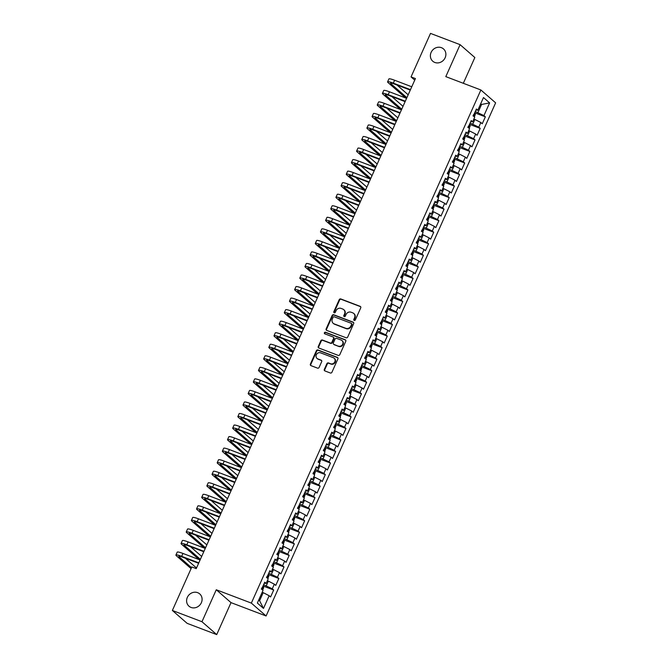<?xml version="1.0" encoding="UTF-8"?>
<svg xmlns="http://www.w3.org/2000/svg" width="668" height="668" viewBox="0 0 668 668"><rect width="100%" height="100%" fill="white"/><g stroke="black" fill="none" stroke-linecap="round" stroke-linejoin="round"><path stroke-width="1" d="M354.24 320.415A0.877 0.802 -48.9 0 0 355.343 319.905L360.728 307.873A1.252 1.136 -48.9 0 0 360.161 306.328L340.797 298.955A1.252 1.136 -48.9 0 0 339.21 299.681L333.825 311.722A0.877 0.802 -48.9 0 0 334.225 312.799A0.877 0.802 -48.9 0 0 335.336 312.29L336.029 310.737A4.008 3.649 -48.9 0 1 341.097 308.416L342.709 309.034A4.008 3.649 -48.9 0 1 344.529 313.968L343.836 315.53A0.877 0.802 -48.9 0 0 344.229 316.607A0.877 0.802 -48.9 0 0 345.339 316.098L346.032 314.544A4.008 3.649 -48.9 0 1 351.101 312.223L352.712 312.841A4.008 3.649 -48.9 0 1 354.541 317.776L353.84 319.337A0.877 0.802 -48.9 0 0 354.24 320.415A0.877 0.802 -48.9 0 1 354.24 319.68L353.84 319.337M197.653 592.666A8.166 7.431 -48.9 0 0 187.958 596.223A8.166 7.431 -48.9 0 0 188.977 606.202A8.166 7.431 -48.9 0 0 191.048 607.437A8.166 7.431 -48.9 0 0 200.734 603.88A8.166 7.431 -48.9 0 0 199.715 593.902A8.166 7.431 -48.9 0 0 197.653 592.666M441.431 47.687A8.166 7.431 -48.9 0 0 431.737 51.244A8.166 7.431 -48.9 0 0 432.764 61.222A8.166 7.431 -48.9 0 0 434.826 62.458A8.166 7.431 -48.9 0 0 444.521 58.901A8.166 7.431 -48.9 0 0 443.502 48.923A8.166 7.431 -48.9 0 0 441.431 47.687M324.339 369.387A1.252 1.136 -48.9 0 0 324.907 370.932L330.343 372.994A1.252 1.136 -48.9 0 0 331.921 372.276L337.899 358.908A1.252 1.136 -48.9 0 0 337.332 357.363L317.968 349.99A1.252 1.136 -48.9 0 0 316.381 350.717L310.403 364.085A1.252 1.136 -48.9 0 0 310.971 365.63L317.534 368.126A1.252 1.136 -48.9 0 0 319.12 367.4L321.675 361.68A1.252 1.136 -48.9 0 0 321.108 360.135L317.851 358.9A3.348 3.048 -48.9 0 1 316.59 354.299A3.348 3.048 -48.9 0 1 320.565 352.838L333.315 357.689A3.348 3.048 -48.9 0 1 334.576 362.29A3.348 3.048 -48.9 0 1 330.602 363.751L328.481 362.941A1.252 1.136 -48.9 0 0 326.894 363.668L324.339 369.387L324.731 369.738A1.252 1.136 -48.9 0 0 324.807 370.89M201.97 621.724L216.716 634.6L231.011 602.628L216.273 589.76L201.97 621.724L172.369 610.468L191.833 566.957L196.225 568.627L415.429 78.582L411.045 76.912L414.736 80.135M216.273 589.76L251.352 603.104L480.885 89.98L495.631 102.847L266.098 615.98L251.352 603.104M463.325 83.3L474.848 57.532L460.102 44.664L445.806 76.628L480.885 89.98M460.102 44.664L430.509 33.4L411.045 76.912M346.099 337.766A1.252 1.136 -48.9 0 0 347.686 337.039L353.664 323.671A1.252 1.136 -48.9 0 0 353.096 322.135L333.724 314.762A1.252 1.136 -48.9 0 0 332.138 315.488L326.159 328.856A1.252 1.136 -48.9 0 0 326.727 330.393L346.099 337.766M345.782 341.29L339.803 354.658A1.252 1.136 -48.9 0 1 338.217 355.384L318.853 348.011A1.252 1.136 -48.9 0 1 318.285 346.467L320.84 340.747A1.252 1.136 -48.9 0 1 322.427 340.029L330.276 343.01A1.252 1.136 -48.9 0 0 331.862 342.292L333.557 338.492A1.252 1.136 -48.9 0 0 332.99 336.956L324.815 333.841A0.877 0.802 -48.9 0 1 324.481 332.639A0.877 0.802 -48.9 0 1 325.525 332.255L345.214 339.745A1.252 1.136 -48.9 0 1 345.782 341.29M475.073 112.917L485.352 116.833L483.941 115.597L489.619 102.897L483.482 97.545L477.804 110.237L476.393 109.001L473.295 115.931L474.706 117.167L472.643 121.776L471.224 120.549L468.134 127.471L469.546 128.707L467.483 133.324L466.064 132.089L462.966 139.011L464.385 140.247L462.314 144.864L460.903 143.628L457.805 150.55L459.217 151.786L457.154 156.404L455.743 155.168L452.645 162.09L454.056 163.326L451.994 167.944L450.574 166.708L447.476 173.638L448.896 174.874L446.825 179.483L445.414 178.256L442.316 185.178L443.727 186.414L441.665 191.031L440.254 189.796L437.156 196.718L438.567 197.953L436.505 202.571L435.085 201.335L431.996 208.257L433.407 209.493L431.344 214.111L429.925 212.875L426.827 219.797L428.246 221.033L426.176 225.65L424.764 224.415L421.667 231.345L423.078 232.581L421.015 237.19L419.604 235.954L416.506 242.885L417.917 244.121L415.855 248.738L414.436 247.502L411.338 254.424L412.757 255.66L410.686 260.278L409.275 259.042L406.177 265.964L407.589 267.2L405.526 271.818L404.115 270.582L401.017 277.504L402.428 278.74L400.366 283.357L398.946 282.121L395.857 289.052L397.268 290.279L395.205 294.897L393.786 293.661L390.688 300.592L392.108 301.827L390.037 306.445L388.626 305.209L385.528 312.131L386.939 313.367L384.877 317.985L383.465 316.749L380.368 323.671L381.779 324.907L379.716 329.524L378.297 328.289L375.199 335.211L376.618 336.447L374.548 341.064L373.136 339.828L370.039 346.759L371.45 347.986L369.387 352.604L367.976 351.368L364.878 358.298L366.289 359.534L364.227 364.152L362.808 362.916L359.718 369.838L361.129 371.074L359.067 375.692L357.647 374.456L354.549 381.378L355.969 382.614L353.898 387.231L352.487 385.995L349.389 392.918L350.8 394.153L348.738 398.771L347.327 397.535L344.229 404.466L345.64 405.693L343.577 410.311L342.158 409.075L339.06 416.005L340.48 417.241L338.409 421.85L336.998 420.623L333.9 427.545L335.311 428.781L333.248 433.398L331.837 432.163L328.739 439.085L330.151 440.321L328.088 444.938L326.669 443.702L323.579 450.624L324.99 451.86L322.928 456.478L321.508 455.242L318.411 462.164L319.83 463.4L317.759 468.017L316.348 466.782L313.25 473.712L314.661 474.948L312.599 479.557L311.188 478.33L308.09 485.252L309.501 486.488L307.439 491.105L306.019 489.869L302.921 496.792L304.341 498.027L302.27 502.645L300.859 501.409L297.761 508.331L299.172 509.567L297.11 514.185L295.699 512.949L292.601 519.871L294.012 521.107L291.949 525.724L290.53 524.489L287.44 531.419L288.852 532.655L286.789 537.264L285.37 536.037L282.272 542.959L283.691 544.195L281.62 548.812L280.209 547.576L277.111 554.498L278.523 555.734L276.46 560.352L275.049 559.116L271.951 566.038L273.362 567.274L271.3 571.891L269.88 570.656L266.782 577.578L268.202 578.814L266.131 583.431L264.72 582.195L261.622 589.126L263.033 590.362L257.355 603.054L263.493 608.414L259.585 600.732L263.192 592.658L262.182 592.274M485.352 116.833L482.254 123.755L480.843 122.52L478.781 127.137L470.105 123.054M469.913 124.465L480.192 128.373L478.781 127.137M480.192 128.373L477.094 135.295L475.683 134.059L473.612 138.677L464.945 134.594M464.753 136.005L475.031 139.913L473.612 138.677M475.031 139.913L471.934 146.843L470.514 145.607L468.452 150.216L459.784 146.133M459.584 147.544L469.871 151.452L468.452 150.216M469.871 151.452L466.773 158.383L465.354 157.147L463.291 161.765L454.616 157.673M454.424 159.084L464.703 163L463.291 161.765M464.703 163L461.605 169.922L460.194 168.687L458.131 173.304L449.455 169.221M449.263 170.624L459.542 174.54L458.131 173.304M459.542 174.54L456.444 181.462L455.033 180.226L452.962 184.844L444.295 180.761M444.103 182.172L454.382 186.08L452.962 184.844M454.382 186.08L451.284 193.002L449.865 191.766L447.802 196.384L439.126 192.3M438.934 193.712L449.213 197.619L447.802 196.384M449.213 197.619L446.115 204.542L444.704 203.314L442.642 207.923L433.966 203.84M433.774 205.251L444.053 209.159L442.642 207.923M444.053 209.159L440.955 216.09L439.544 214.854L437.473 219.471L428.806 215.38M428.614 216.791L438.893 220.707L437.473 219.471M438.893 220.707L435.795 227.629L434.375 226.394L432.313 231.011L423.646 226.928M423.445 228.331L433.732 232.247L432.313 231.011M433.732 232.247L430.635 239.169L429.215 237.933L427.153 242.551L418.477 238.468M418.285 239.879L428.564 243.787L427.153 242.551M428.564 243.787L425.466 250.709L424.055 249.473L421.992 254.09L413.317 250.007M413.125 251.418L423.403 255.326L421.992 254.09M423.403 255.326L420.306 262.248L418.894 261.021L416.824 265.63L408.156 261.547M407.964 262.958L418.243 266.866L416.824 265.63M418.243 266.866L415.145 273.796L413.726 272.561L411.663 277.178L402.988 273.087M402.796 274.498L413.075 278.414L411.663 277.178M413.075 278.414L409.977 285.336L408.565 284.1L406.503 288.718L397.827 284.635M397.635 286.038L407.914 289.954L406.503 288.718M407.914 289.954L404.816 296.876L403.405 295.64L401.334 300.258L392.667 296.174M392.475 297.586L402.754 301.493L401.334 300.258M402.754 301.493L399.656 308.416L398.237 307.18L396.174 311.797L387.507 307.714M387.306 309.125L397.594 313.033L396.174 311.797M397.594 313.033L394.496 319.955L393.076 318.728L391.014 323.337L382.338 319.254M382.146 320.665L392.425 324.573L391.014 323.337M392.425 324.573L389.327 331.503L387.916 330.268L385.853 334.885L377.178 330.794M376.986 332.205L387.265 336.121L385.853 334.885M387.265 336.121L384.167 343.043L382.756 341.807L380.685 346.425L372.018 342.342M371.825 343.744L382.104 347.661L380.685 346.425M382.104 347.661L379.006 354.583L377.587 353.347L375.525 357.964L366.849 353.881M366.657 355.292L376.936 359.2L375.525 357.964M376.936 359.2L373.838 366.122L372.427 364.887L370.364 369.504L361.689 365.421M361.497 366.832L371.775 370.74L370.364 369.504M371.775 370.74L368.678 377.662L367.266 376.426L365.196 381.044L356.528 376.961M356.336 378.372L366.615 382.28L365.196 381.044M366.615 382.28L363.517 389.21L362.098 387.974L360.035 392.592L351.368 388.5M351.168 389.912L361.455 393.819L360.035 392.592M361.455 393.819L358.357 400.75L356.937 399.514L354.875 404.132L346.199 400.048M346.007 401.451L356.286 405.367L354.875 404.132M356.286 405.367L353.188 412.29L351.777 411.054L349.715 415.671L341.039 411.588M340.847 412.991L351.126 416.907L349.715 415.671M351.126 416.907L348.028 423.829L346.617 422.594L344.546 427.211L335.879 423.128M335.687 424.539L345.966 428.447L344.546 427.211M345.966 428.447L342.868 435.369L341.448 434.133L339.386 438.751L330.71 434.668M330.518 436.079L340.797 439.987L339.386 438.751M340.797 439.987L337.699 446.917L336.288 445.681L334.225 450.299L325.55 446.207M325.358 447.618L335.637 451.526L334.225 450.299M335.637 451.526L332.539 458.457L331.128 457.221L329.057 461.839L320.389 457.755M320.197 459.158L330.476 463.074L329.057 461.839M330.476 463.074L327.378 469.996L325.959 468.761L323.896 473.378L315.229 469.295M315.029 470.698L325.316 474.614L323.896 473.378M325.316 474.614L322.218 481.536L320.799 480.3L318.736 484.918L310.061 480.835M309.868 482.246L320.147 486.154L318.736 484.918M320.147 486.154L317.049 493.076L315.638 491.84L313.576 496.458L304.9 492.374M304.708 493.786L314.987 497.693L313.576 496.458M314.987 497.693L311.889 504.624L310.478 503.388L308.407 508.006L299.74 503.914M299.548 505.325L309.827 509.233L308.407 508.006M309.827 509.233L306.729 516.164L305.309 514.928L303.247 519.545L294.571 515.462M294.379 516.865L304.658 520.781L303.247 519.545M304.658 520.781L301.56 527.703L300.149 526.467L298.087 531.085L289.411 527.002M289.219 528.405L299.498 532.321L298.087 531.085M299.498 532.321L296.4 539.243L294.989 538.007L292.918 542.625L284.251 538.542M284.059 539.953L294.337 543.861L292.918 542.625M294.337 543.861L291.24 550.783L289.82 549.547L287.758 554.164L279.09 550.081M278.89 551.492L289.177 555.4L287.758 554.164M289.177 555.4L286.079 562.331L284.66 561.095L282.597 565.704L273.922 561.621M273.73 563.032L284.009 566.94L282.597 565.704M284.009 566.94L280.911 573.87L279.5 572.635L277.437 577.252L268.761 573.161M268.569 574.572L278.848 578.488L277.437 577.252M278.848 578.488L275.75 585.41L274.339 584.174L272.268 588.792L263.601 584.709M263.409 586.112L273.688 590.028L272.268 588.792M273.688 590.028L270.59 596.95L269.171 595.714L263.493 608.414M266.131 583.431L264.252 583.247M269.171 595.714L263.192 592.658M271.3 571.891L269.413 571.708M266.29 585.727L268.361 581.118L267.342 580.726M274.339 584.174L268.361 581.118M276.46 560.352L274.573 560.16M271.459 574.188L273.521 569.57L272.511 569.186M279.5 572.635L273.521 569.57M281.62 548.812L279.742 548.62M276.619 562.648L278.681 558.03L277.671 557.646M284.66 561.095L278.681 558.03M286.789 537.264L284.902 537.08M281.779 551.108L283.842 546.491L282.831 546.107M289.82 549.547L283.842 546.491M291.949 525.724L290.062 525.541M286.939 539.569L289.01 534.951L287.991 534.567M294.989 538.007L289.01 534.951M297.11 514.185L295.231 514.001M292.108 528.021L294.171 523.411L293.16 523.019M300.149 526.467L294.171 523.411M302.27 502.645L300.391 502.453M297.268 516.481L299.331 511.863L298.32 511.479M305.309 514.928L299.331 511.863M307.439 491.105L305.552 490.913M302.429 504.941L304.499 500.324L303.481 499.94M310.478 503.388L304.499 500.324M312.599 479.557L310.712 479.373M307.597 493.401L309.66 488.784L308.649 488.4M315.638 491.84L309.66 488.784M317.759 468.017L315.88 467.834M312.758 481.862L314.82 477.244L313.81 476.86M320.799 480.3L314.82 477.244M322.928 456.478L321.041 456.294M317.918 470.314L319.98 465.705L318.97 465.312M325.959 468.761L319.98 465.705M328.088 444.938L326.201 444.754M323.078 458.774L325.149 454.156L324.13 453.772M331.128 457.221L325.149 454.156M333.248 433.398L331.37 433.206M328.247 447.234L330.309 442.617L329.299 442.233M336.288 445.681L330.309 442.617M338.409 421.85L336.53 421.667M333.407 435.695L335.47 431.077L334.459 430.693M341.448 434.133L335.47 431.077M343.577 410.311L341.69 410.127M338.567 424.155L340.638 419.537L339.62 419.153M346.617 422.594L340.638 419.537M348.738 398.771L346.851 398.587M343.736 412.607L345.799 407.998L344.788 407.605M351.777 411.054L345.799 407.998M353.898 387.231L352.019 387.048M348.896 401.067L350.959 396.45L349.949 396.066M356.937 399.514L350.959 396.45M359.067 375.692L357.18 375.499M354.057 389.527L356.119 384.91L355.109 384.526M362.098 387.974L356.119 384.91M364.227 364.152L362.34 363.96M359.217 377.988L361.288 373.37L360.269 372.986M367.266 376.426L361.288 373.37M369.387 352.604L367.509 352.42M364.386 366.448L366.448 361.831L365.438 361.446M372.427 364.887L366.448 361.831M374.548 341.064L372.669 340.88M369.546 354.908L371.608 350.291L370.598 349.898M377.587 353.347L371.608 350.291M379.716 329.524L377.829 329.341M374.706 343.36L376.777 338.743L375.758 338.359M382.756 341.807L376.777 338.743M384.877 317.985L382.989 317.793M379.875 331.821L381.937 327.203L380.927 326.819M387.916 330.268L381.937 327.203M390.037 306.445L388.158 306.253M385.035 320.281L387.098 315.663L386.087 315.279M393.076 318.728L387.098 315.663M395.205 294.897L393.318 294.713M390.195 308.741L392.258 304.124L391.248 303.74M398.237 307.18L392.258 304.124M400.366 283.357L398.479 283.174M395.356 297.202L397.427 292.584L396.408 292.2M403.405 295.64L397.427 292.584M405.526 271.818L403.647 271.634M400.524 285.654L402.587 281.036L401.577 280.652M408.565 284.1L402.587 281.036M410.686 260.278L408.808 260.086M405.685 274.114L407.747 269.496L406.737 269.112M413.726 272.561L407.747 269.496M415.855 248.738L413.968 248.546M410.845 262.574L412.916 257.957L411.897 257.572M418.894 261.021L412.916 257.957M421.015 237.19L419.128 237.006M416.014 251.034L418.076 246.417L417.066 246.033M424.055 249.473L418.076 246.417M426.176 225.65L424.297 225.467M421.174 239.495L423.236 234.877L422.226 234.493M429.215 237.933L423.236 234.877M431.344 214.111L429.457 213.927M426.334 227.947L428.397 223.337L427.386 222.945M434.375 226.394L428.397 223.337M436.505 202.571L434.618 202.379M431.495 216.407L433.565 211.789L432.547 211.405M439.544 214.854L433.565 211.789M441.665 191.031L439.786 190.839M436.663 204.867L438.726 200.25L437.715 199.866M444.704 203.314L438.726 200.25M446.825 179.483L444.946 179.3M441.824 193.328L443.886 188.71L442.876 188.326M449.865 191.766L443.886 188.71M451.994 167.944L450.107 167.76M446.984 181.788L449.055 177.17L448.036 176.786M455.033 180.226L449.055 177.17M457.154 156.404L455.267 156.22M452.152 170.24L454.215 165.631L453.205 165.238M460.194 168.687L454.215 165.631M462.314 144.864L460.436 144.672M457.313 158.7L459.375 154.083L458.365 153.698M465.354 157.147L459.375 154.083M467.483 133.324L465.596 133.132M462.473 147.16L464.536 142.543L463.525 142.159M470.514 145.607L464.536 142.543M472.643 121.776L470.756 121.593M467.633 135.621L469.704 131.003L468.685 130.619M475.683 134.059L469.704 131.003M477.804 110.237L475.925 110.053M472.802 124.081L474.865 119.463L473.854 119.079M480.843 122.52L474.865 119.463M172.369 610.468L187.115 623.336L216.716 634.6M231.011 602.628L266.098 615.98M258.725 599.989L259.585 600.732M480.568 104.074L481.578 104.458L480.726 103.715M483.941 115.597L475.265 111.514M477.962 112.533L481.578 104.458L489.619 102.897M354.24 319.68L354.933 318.127A4.008 3.649 -48.9 0 0 354.123 313.793L353.731 313.451M343.719 309.643L344.12 309.985A4.008 3.649 -48.9 0 1 344.93 314.319L344.229 315.872A0.877 0.802 -48.9 0 0 344.245 316.607M360.653 306.721A1.252 1.136 -48.9 0 0 360.561 306.679L341.189 299.306A1.252 1.136 -48.9 0 0 339.611 300.032L334.225 312.065A0.877 0.802 -48.9 0 0 334.234 312.799M353.589 322.519A1.252 1.136 -48.9 0 0 353.489 322.477L334.125 315.112A1.252 1.136 -48.9 0 0 332.539 315.83L326.56 329.199A1.252 1.136 -48.9 0 0 326.635 330.351M351.602 324.347A0.877 0.802 -48.9 0 0 351.201 323.27L334.2 316.799A0.877 0.802 -48.9 0 0 333.09 317.308L332.355 318.945A4.008 3.649 -48.9 0 0 334.175 323.88L345.799 328.305A4.008 3.649 -48.9 0 0 350.867 325.992L351.602 324.347L351.994 324.698A0.877 0.802 -48.9 0 0 351.819 323.746L351.418 323.395M333.165 323.279L333.566 323.621A4.008 3.649 -48.9 0 0 334.576 324.231L334.175 323.88M351.994 324.698L351.259 326.335A4.008 3.649 -48.9 0 1 346.199 328.656L334.576 324.231M333.307 337.14L333.708 337.49A1.252 1.136 -48.9 0 1 333.958 338.843L332.263 342.634A1.252 1.136 -48.9 0 1 330.677 343.36L322.819 340.371A1.252 1.136 -48.9 0 0 321.241 341.097L318.678 346.817A1.252 1.136 -48.9 0 0 318.753 347.97M345.707 340.137A1.252 1.136 -48.9 0 0 345.615 340.096L325.917 332.606A0.877 0.802 -48.9 0 0 324.823 333.841M338.425 346.116A3.348 3.048 -48.9 0 0 341.991 340.563A3.348 3.048 -48.9 0 0 341.139 340.054L336.647 338.342A1.252 1.136 -48.9 0 0 335.069 339.068L333.365 342.859A1.252 1.136 -48.9 0 0 333.933 344.404L338.826 346.458A3.348 3.048 -48.9 0 0 342.383 340.905L341.991 340.563M333.624 344.212L334.017 344.563A1.252 1.136 -48.9 0 0 334.334 344.755L333.933 344.404M338.826 346.458L334.334 344.755M334.159 358.198L334.559 358.549A3.348 3.048 -48.9 0 1 331.002 364.102L328.873 363.292A1.252 1.136 -48.9 0 0 327.295 364.01L324.731 369.738M317.008 358.39L317.4 358.741A3.348 3.048 -48.9 0 0 318.252 359.25L317.851 358.9M321.6 360.528A1.252 1.136 -48.9 0 0 321.508 360.486L318.252 359.25M337.824 357.756A1.252 1.136 -48.9 0 0 337.732 357.714L318.36 350.341A1.252 1.136 -48.9 0 0 316.782 351.067L310.804 364.436A1.252 1.136 -48.9 0 0 310.879 365.588M474.305 116.808L475.324 114.537L475.04 112.692A3.382 0.451 -155.9 0 0 474.814 112.516M473.002 115.956L473.629 114.57M405.668 97.962L388.091 82.623A9.569 1.269 24.1 0 1 387.582 81.847L388.876 78.958A9.569 1.269 24.1 0 1 394.621 80.252L411.764 86.782M387.582 81.847A9.569 1.269 24.1 0 1 393.327 83.141L410.469 89.662M410.286 90.08L394.32 84.009A6.379 0.843 -155.9 0 0 390.496 83.149A6.379 0.843 -155.9 0 0 390.838 83.667L406.887 97.678M396.984 85.02L408.173 94.798M469.145 128.356L470.155 126.077L469.88 124.231A3.382 0.451 -155.9 0 0 469.654 124.064M467.842 127.496L468.46 126.11M463.976 139.896L464.995 137.625L464.711 135.771A3.382 0.451 -155.9 0 0 464.494 135.604M462.682 139.036L463.3 137.65M400.499 109.502L382.931 94.163A9.569 1.269 24.1 0 1 382.422 93.386L383.708 90.497A9.569 1.269 24.1 0 1 389.452 91.8L406.595 98.321M382.422 93.386A9.569 1.269 24.1 0 1 388.166 94.681L405.309 101.202M405.117 101.628L389.16 95.549A6.379 0.843 -155.9 0 0 385.327 94.689A6.379 0.843 -155.9 0 0 385.67 95.207L401.719 109.218M391.824 96.568L403.013 106.337M395.339 121.05L377.771 105.703A9.569 1.269 24.1 0 1 377.261 104.926L378.547 102.037A9.569 1.269 24.1 0 1 384.292 103.34L401.435 109.861M377.261 104.926A9.569 1.269 24.1 0 1 382.998 106.22L400.149 112.742M399.957 113.168L384 107.097A6.379 0.843 -155.9 0 0 380.167 106.229A6.379 0.843 -155.9 0 0 380.51 106.746L396.558 120.766M386.663 108.107L397.852 117.877M458.816 151.436L459.834 149.164L459.551 147.311A3.382 0.451 -155.9 0 0 459.334 147.144M457.522 150.576L458.139 149.198M453.655 162.975L454.674 160.704L454.39 158.85A3.382 0.451 -155.9 0 0 454.165 158.683M452.353 162.124L452.971 160.737M390.179 132.59L372.602 117.242A9.569 1.269 24.1 0 1 372.093 116.466L373.387 113.585A9.569 1.269 24.1 0 1 379.132 114.879L396.274 121.401M372.093 116.466A9.569 1.269 24.1 0 1 377.837 117.768L394.98 124.29M394.796 124.707L378.831 118.637A6.379 0.843 -155.9 0 0 375.007 117.768A6.379 0.843 -155.9 0 0 375.349 118.286L391.398 132.306M381.495 119.647L392.684 129.417M385.01 144.129L367.442 128.79A9.569 1.269 24.1 0 1 366.932 128.006L368.227 125.125A9.569 1.269 24.1 0 1 373.963 126.419L391.114 132.94M366.932 128.006A9.569 1.269 24.1 0 1 372.677 129.308L389.82 135.829M389.636 136.247L373.671 130.177A6.379 0.843 -155.9 0 0 369.847 129.308A6.379 0.843 -155.9 0 0 370.181 129.826L386.238 143.845M376.334 131.187L387.524 140.956M448.495 174.515L449.506 172.244L449.23 170.398A3.382 0.451 -155.9 0 0 449.005 170.223M447.193 173.663L447.81 172.277M379.85 155.669L362.281 140.33A9.569 1.269 24.1 0 1 361.772 139.554L363.058 136.664A9.569 1.269 24.1 0 1 368.803 137.959L385.945 144.488M361.772 139.554A9.569 1.269 24.1 0 1 367.517 140.848L384.659 147.369M384.467 147.787L368.511 141.716A6.379 0.843 -155.9 0 0 364.678 140.856A6.379 0.843 -155.9 0 0 365.02 141.374L381.069 155.385M371.174 142.727L382.363 152.504M443.327 186.063L444.345 183.783L444.061 181.938A3.382 0.451 -155.9 0 0 443.844 181.771M442.032 185.203L442.65 183.817M374.69 167.209L357.121 151.87A9.569 1.269 24.1 0 1 356.603 151.093L357.898 148.204A9.569 1.269 24.1 0 1 363.642 149.507L380.785 156.028M356.603 151.093A9.569 1.269 24.1 0 1 362.348 152.387L379.491 158.909M379.307 159.335L363.35 153.256A6.379 0.843 -155.9 0 0 359.518 152.396A6.379 0.843 -155.9 0 0 359.86 152.914L375.909 166.925M366.006 154.275L377.203 164.044M438.166 197.603L439.185 195.332L438.901 193.478A3.382 0.451 -155.9 0 0 438.676 193.311M436.864 196.743L437.49 195.357M369.529 178.757L351.952 163.409A9.569 1.269 24.1 0 1 351.443 162.633L352.737 159.744A9.569 1.269 24.1 0 1 358.482 161.046L375.625 167.568M351.443 162.633A9.569 1.269 24.1 0 1 357.188 163.927L374.33 170.449M374.147 170.874L358.182 164.796A6.379 0.843 -155.9 0 0 354.357 163.936A6.379 0.843 -155.9 0 0 354.7 164.453L370.748 178.465M360.845 165.814L372.034 175.584M433.006 209.142L434.016 206.871L433.741 205.018A3.382 0.451 -155.9 0 0 433.515 204.851M431.703 208.282L432.321 206.896M364.361 190.297L346.792 174.949A9.569 1.269 24.1 0 1 346.283 174.173L347.569 171.292A9.569 1.269 24.1 0 1 353.314 172.586L370.456 179.107M346.283 174.173A9.569 1.269 24.1 0 1 352.028 175.475L369.17 181.997M368.978 182.414L353.021 176.344A6.379 0.843 -155.9 0 0 349.189 175.475A6.379 0.843 -155.9 0 0 349.531 175.993L365.58 190.013M355.685 177.354L366.874 187.123M427.837 220.682L428.856 218.411L428.572 216.557A3.382 0.451 -155.9 0 0 428.355 216.39M426.543 219.83L427.161 218.444M359.2 201.836L341.632 186.497A9.569 1.269 24.1 0 1 341.123 185.712L342.408 182.832A9.569 1.269 24.1 0 1 348.153 184.126L365.296 190.647M341.123 185.712A9.569 1.269 24.1 0 1 346.859 187.015L364.01 193.536M363.818 193.954L347.861 187.883A6.379 0.843 -155.9 0 0 344.028 187.015A6.379 0.843 -155.9 0 0 344.371 187.533L360.419 201.552M350.525 188.894L361.714 198.663M422.677 232.222L423.696 229.951L423.412 228.105A3.382 0.451 -155.9 0 0 423.195 227.93M421.383 231.37L422.001 229.984M354.04 213.376L336.463 198.037A9.569 1.269 24.1 0 1 335.954 197.26L337.248 194.371A9.569 1.269 24.1 0 1 342.993 195.666L360.135 202.195M335.954 197.26A9.569 1.269 24.1 0 1 341.699 198.555L358.841 205.076M358.658 205.493L342.692 199.423A6.379 0.843 -155.9 0 0 338.868 198.563A6.379 0.843 -155.9 0 0 339.21 199.081L355.259 213.092M345.356 200.433L356.545 210.211M417.517 243.77L418.535 241.49L418.251 239.645A3.382 0.451 -155.9 0 0 418.026 239.47M416.214 242.91L416.832 241.524M348.871 224.916L331.303 209.577A9.569 1.269 24.1 0 1 330.794 208.8L332.088 205.911A9.569 1.269 24.1 0 1 337.824 207.214L354.975 213.735M330.794 208.8A9.569 1.269 24.1 0 1 336.538 210.094L353.681 216.616M353.497 217.033L337.532 210.963A6.379 0.843 -155.9 0 0 333.708 210.103A6.379 0.843 -155.9 0 0 334.042 210.62L350.099 224.632M340.196 211.981L351.385 221.751M412.356 255.31L413.367 253.038L413.091 251.185A3.382 0.451 -155.9 0 0 412.866 251.018M411.054 254.45L411.672 253.063M343.711 236.455L326.143 221.116A9.569 1.269 24.1 0 1 325.633 220.34L326.919 217.451A9.569 1.269 24.1 0 1 332.664 218.753L349.807 225.275M325.633 220.34A9.569 1.269 24.1 0 1 331.378 221.634L348.521 228.155M348.329 228.581L332.372 222.502A6.379 0.843 -155.9 0 0 328.539 221.642A6.379 0.843 -155.9 0 0 328.881 222.16L344.93 236.171M335.035 223.521L346.224 233.291M407.188 266.849L408.206 264.578L407.923 262.724A3.382 0.451 -155.9 0 0 407.705 262.557M405.894 265.989L406.511 264.603M338.551 248.003L320.982 232.656A9.569 1.269 24.1 0 1 320.465 231.879L321.759 228.999A9.569 1.269 24.1 0 1 327.504 230.293L344.646 236.814M320.465 231.879A9.569 1.269 24.1 0 1 326.209 233.174L343.352 239.703M343.168 240.121L327.211 234.05A6.379 0.843 -155.9 0 0 323.379 233.182A6.379 0.843 -155.9 0 0 323.721 233.7L339.77 247.719M329.867 235.061L341.064 244.83M402.027 278.389L403.046 276.118L402.762 274.264A3.382 0.451 -155.9 0 0 402.537 274.097M400.725 277.537L401.351 276.151M333.39 259.543L315.814 244.204A9.569 1.269 24.1 0 1 315.304 243.419L316.599 240.538A9.569 1.269 24.1 0 1 322.343 241.833L339.486 248.354M315.304 243.419A9.569 1.269 24.1 0 1 321.049 244.722L338.192 251.243M338.008 251.661L322.043 245.59A6.379 0.843 -155.9 0 0 318.219 244.722A6.379 0.843 -155.9 0 0 318.561 245.239L334.61 259.259M324.706 246.601L335.895 256.37M396.867 289.929L397.877 287.657L397.602 285.812A3.382 0.451 -155.9 0 0 397.376 285.637M395.565 289.077L396.182 287.691M328.222 271.083L310.653 255.744A9.569 1.269 24.1 0 1 310.144 254.967L311.43 252.078A9.569 1.269 24.1 0 1 317.175 253.372L334.317 259.894M310.144 254.967A9.569 1.269 24.1 0 1 315.889 256.261L333.031 262.783M332.839 263.2L316.882 257.13A6.379 0.843 -155.9 0 0 313.05 256.261A6.379 0.843 -155.9 0 0 313.392 256.788L329.441 270.799M319.546 258.14L330.735 267.91M391.699 301.477L392.717 299.197L392.433 297.352A3.382 0.451 -155.9 0 0 392.216 297.176M390.404 300.617L391.022 299.231M323.061 282.622L305.493 267.284A9.569 1.269 24.1 0 1 304.984 266.507L306.27 263.618A9.569 1.269 24.1 0 1 312.014 264.92L329.157 271.442M304.984 266.507A9.569 1.269 24.1 0 1 310.72 267.801L327.871 274.323M327.679 274.74L311.722 268.67A6.379 0.843 -155.9 0 0 307.89 267.81A6.379 0.843 -155.9 0 0 308.232 268.327L324.281 282.339M314.386 269.688L325.575 279.458M386.538 313.016L387.557 310.745L387.273 308.892A3.382 0.451 -155.9 0 0 387.056 308.725M385.244 312.156L385.862 310.77M317.901 294.162L300.324 278.823A9.569 1.269 24.1 0 1 299.815 278.047L301.109 275.158A9.569 1.269 24.1 0 1 306.854 276.46L323.997 282.981M299.815 278.047A9.569 1.269 24.1 0 1 305.56 279.341L322.702 285.862M322.519 286.288L306.554 280.209A6.379 0.843 -155.9 0 0 302.729 279.349A6.379 0.843 -155.9 0 0 303.072 279.867L319.12 293.878M309.217 281.228L320.406 290.998M381.378 324.556L382.397 322.285L382.113 320.431A3.382 0.451 -155.9 0 0 381.887 320.264M380.075 323.696L380.693 322.31M312.733 305.71L295.164 290.363A9.569 1.269 24.1 0 1 294.655 289.586L295.949 286.706A9.569 1.269 24.1 0 1 301.685 288L318.836 294.521M294.655 289.586A9.569 1.269 24.1 0 1 300.4 290.881L317.542 297.41M317.358 297.828L301.393 291.757A6.379 0.843 -155.9 0 0 297.569 290.889A6.379 0.843 -155.9 0 0 297.903 291.407L313.96 305.426M304.057 292.768L315.246 302.537M376.218 336.096L377.228 333.825L376.952 331.971A3.382 0.451 -155.9 0 0 376.727 331.804M374.915 335.236L375.533 333.858M307.572 317.25L290.004 301.911A9.569 1.269 24.1 0 1 289.494 301.126L290.78 298.245A9.569 1.269 24.1 0 1 296.525 299.54L313.668 306.061M289.494 301.126A9.569 1.269 24.1 0 1 295.239 302.429L312.382 308.95M312.19 309.368L296.233 303.297A6.379 0.843 -155.9 0 0 292.4 302.429A6.379 0.843 -155.9 0 0 292.743 302.946L308.791 316.966M298.897 304.307L310.086 314.077M371.049 347.636L372.068 345.364L371.784 343.519A3.382 0.451 -155.9 0 0 371.567 343.344M369.755 346.784L370.373 345.398M302.412 328.79L284.844 313.451A9.569 1.269 24.1 0 1 284.326 312.674L285.62 309.785A9.569 1.269 24.1 0 1 291.365 311.079L308.507 317.601M284.326 312.674A9.569 1.269 24.1 0 1 290.071 313.968L307.213 320.49M307.029 320.907L291.073 314.837A6.379 0.843 -155.9 0 0 287.24 313.968A6.379 0.843 -155.9 0 0 287.582 314.494L303.631 328.506M293.728 315.847L304.925 325.617M365.889 359.184L366.907 356.904L366.623 355.059A3.382 0.451 -155.9 0 0 366.398 354.883M364.586 358.324L365.212 356.937M297.252 340.329L279.675 324.99A9.569 1.269 24.1 0 1 279.166 324.214L280.46 321.325A9.569 1.269 24.1 0 1 286.205 322.619L303.347 329.149M279.166 324.214A9.569 1.269 24.1 0 1 284.91 325.508L302.053 332.029M301.869 332.447L285.904 326.376A6.379 0.843 -155.9 0 0 282.08 325.516A6.379 0.843 -155.9 0 0 282.422 326.034L298.471 340.045M288.568 327.395L299.757 337.165M360.728 370.723L361.739 368.452L361.463 366.598A3.382 0.451 -155.9 0 0 361.238 366.431M359.426 369.863L360.044 368.477M292.083 351.869L274.515 336.53A9.569 1.269 24.1 0 1 274.005 335.754L275.291 332.864A9.569 1.269 24.1 0 1 281.036 334.167L298.178 340.688M274.005 335.754A9.569 1.269 24.1 0 1 279.75 337.048L296.893 343.569M296.701 343.995L280.744 337.916A6.379 0.843 -155.9 0 0 276.911 337.056A6.379 0.843 -155.9 0 0 277.253 337.574L293.302 351.585M283.407 338.935L294.596 348.704M355.56 382.263L356.578 379.992L356.294 378.138A3.382 0.451 -155.9 0 0 356.077 377.971M354.265 381.403L354.883 380.017M286.923 363.417L269.354 348.07A9.569 1.269 24.1 0 1 268.845 347.293L270.131 344.412A9.569 1.269 24.1 0 1 275.876 345.707L293.018 352.228M268.845 347.293A9.569 1.269 24.1 0 1 274.581 348.587L291.732 355.117M291.54 355.535L275.583 349.464A6.379 0.843 -155.9 0 0 271.751 348.596A6.379 0.843 -155.9 0 0 272.093 349.113L288.142 363.133M278.247 350.475L289.436 360.244M350.399 393.803L351.418 391.531L351.134 389.678A3.382 0.451 -155.9 0 0 350.917 389.511M349.105 392.943L349.723 391.565M281.762 374.957L264.186 359.609A9.569 1.269 24.1 0 1 263.676 358.833L264.971 355.952A9.569 1.269 24.1 0 1 270.715 357.246L287.858 363.768M263.676 358.833A9.569 1.269 24.1 0 1 269.421 360.135L286.564 366.657M286.38 367.074L270.423 361.004A6.379 0.843 -155.9 0 0 266.59 360.135A6.379 0.843 -155.9 0 0 266.933 360.653L282.981 374.673M273.078 362.014L284.267 371.784M345.239 405.342L346.258 403.071L345.974 401.226A3.382 0.451 -155.9 0 0 345.748 401.05M343.936 404.491L344.554 403.105M276.594 386.496L259.025 371.157A9.569 1.269 24.1 0 1 258.516 370.373L259.81 367.492A9.569 1.269 24.1 0 1 265.547 368.786L282.698 375.307M258.516 370.373A9.569 1.269 24.1 0 1 264.261 371.675L281.403 378.197M281.22 378.614L265.254 372.544A6.379 0.843 -155.9 0 0 261.43 371.675A6.379 0.843 -155.9 0 0 261.764 372.201L277.821 386.213M267.918 373.554L279.107 383.323M340.079 416.89L341.089 414.611L340.814 412.766A3.382 0.451 -155.9 0 0 340.588 412.59M338.776 416.03L339.394 414.644M271.433 398.036L253.865 382.697A9.569 1.269 24.1 0 1 253.356 381.921L254.642 379.032A9.569 1.269 24.1 0 1 260.386 380.326L277.529 386.856M253.356 381.921A9.569 1.269 24.1 0 1 259.101 383.215L276.243 389.736M276.051 390.154L260.094 384.083A6.379 0.843 -155.9 0 0 256.261 383.223A6.379 0.843 -155.9 0 0 256.604 383.741L272.653 397.752M262.758 385.094L273.947 394.871M334.91 428.43L335.929 426.159L335.645 424.305A3.382 0.451 -155.9 0 0 335.428 424.138M333.616 427.57L334.234 426.184M266.273 409.576L248.705 394.237A9.569 1.269 24.1 0 1 248.187 393.46L249.481 390.571A9.569 1.269 24.1 0 1 255.226 391.874L272.369 398.395M248.187 393.46A9.569 1.269 24.1 0 1 253.932 394.755L271.074 401.276M270.891 401.702L254.934 395.623A6.379 0.843 -155.9 0 0 251.101 394.763A6.379 0.843 -155.9 0 0 251.444 395.281L267.492 409.292M257.589 396.642L268.786 406.411M329.75 439.97L330.769 437.699L330.485 435.845A3.382 0.451 -155.9 0 0 330.259 435.678M328.447 439.11L329.074 437.724M261.113 421.124L243.536 405.777A9.569 1.269 24.1 0 1 243.027 405L244.321 402.119A9.569 1.269 24.1 0 1 250.066 403.414L267.208 409.935M243.027 405A9.569 1.269 24.1 0 1 248.772 406.294L265.914 412.824M265.73 413.241L249.765 407.171A6.379 0.843 -155.9 0 0 245.941 406.303A6.379 0.843 -155.9 0 0 246.283 406.82L262.332 420.84M252.429 408.181L263.618 417.951M324.59 451.51L325.6 449.238L325.324 447.385A3.382 0.451 -155.9 0 0 325.099 447.218M323.287 450.65L323.905 449.272M255.944 432.664L238.376 417.316A9.569 1.269 24.1 0 1 237.866 416.54L239.152 413.659A9.569 1.269 24.1 0 1 244.897 414.953L262.04 421.475M237.866 416.54A9.569 1.269 24.1 0 1 243.611 417.842L260.754 424.364M260.562 424.781L244.605 418.711A6.379 0.843 -155.9 0 0 240.772 417.842A6.379 0.843 -155.9 0 0 241.115 418.36L257.163 432.38M247.269 419.721L258.458 429.491M319.421 463.049L320.44 460.778L320.156 458.933A3.382 0.451 -155.9 0 0 319.939 458.757M318.127 462.198L318.745 460.811M250.784 444.203L233.215 428.864A9.569 1.269 24.1 0 1 232.706 428.079L233.992 425.199A9.569 1.269 24.1 0 1 239.737 426.493L256.879 433.014M232.706 428.079A9.569 1.269 24.1 0 1 238.443 429.382L255.594 435.903M255.401 436.321L239.445 430.25A6.379 0.843 -155.9 0 0 235.612 429.382A6.379 0.843 -155.9 0 0 235.954 429.908L252.003 443.919M242.108 431.261L253.297 441.03M314.261 474.589L315.279 472.318L314.995 470.472A3.382 0.451 -155.9 0 0 314.778 470.297M312.966 473.737L313.584 472.351M245.624 455.743L228.047 440.404A9.569 1.269 24.1 0 1 227.537 439.627L228.832 436.738A9.569 1.269 24.1 0 1 234.577 438.033L251.719 444.562M227.537 439.627A9.569 1.269 24.1 0 1 233.282 440.922L250.425 447.443M250.241 447.861L234.284 441.79A6.379 0.843 -155.9 0 0 230.452 440.93A6.379 0.843 -155.9 0 0 230.794 441.448L246.843 455.459M236.94 442.8L248.129 452.578M309.1 486.137L310.119 483.857L309.835 482.012A3.382 0.451 -155.9 0 0 309.61 481.845M307.798 485.277L308.416 483.891M240.455 467.283L222.887 451.944A9.569 1.269 24.1 0 1 222.377 451.167L223.671 448.278A9.569 1.269 24.1 0 1 229.408 449.581L246.559 456.102M222.377 451.167A9.569 1.269 24.1 0 1 228.122 452.461L245.265 458.983M245.081 459.409L229.116 453.33A6.379 0.843 -155.9 0 0 225.291 452.47A6.379 0.843 -155.9 0 0 225.625 452.987L241.682 466.999M231.779 454.349L242.968 464.118M303.94 497.677L304.95 495.405L304.675 493.552A3.382 0.451 -155.9 0 0 304.449 493.385M302.637 496.817L303.255 495.431M235.295 478.831L217.726 463.483A9.569 1.269 24.1 0 1 217.217 462.707L218.503 459.818A9.569 1.269 24.1 0 1 224.248 461.12L241.39 467.642M217.217 462.707A9.569 1.269 24.1 0 1 222.962 464.001L240.104 470.531M239.912 470.948L223.955 464.878A6.379 0.843 -155.9 0 0 220.123 464.01A6.379 0.843 -155.9 0 0 220.465 464.527L236.514 478.547M226.619 465.888L237.808 475.658M298.771 509.216L299.79 506.945L299.506 505.091A3.382 0.451 -155.9 0 0 299.289 504.925M297.477 508.356L298.095 506.979M230.134 490.37L212.566 475.023A9.569 1.269 24.1 0 1 212.048 474.247L213.343 471.366A9.569 1.269 24.1 0 1 219.087 472.66L236.23 479.181M212.048 474.247A9.569 1.269 24.1 0 1 217.793 475.549L234.936 482.071M234.752 482.488L218.795 476.418A6.379 0.843 -155.9 0 0 214.962 475.549A6.379 0.843 -155.9 0 0 215.305 476.067L231.353 490.087M221.45 477.428L232.648 487.197M293.611 520.756L294.63 518.485L294.346 516.64A3.382 0.451 -155.9 0 0 294.12 516.464M292.308 519.904L292.935 518.518M224.974 501.91L207.397 486.571A9.569 1.269 24.1 0 1 206.888 485.786L208.182 482.906A9.569 1.269 24.1 0 1 213.927 484.2L231.07 490.721M206.888 485.786A9.569 1.269 24.1 0 1 212.633 487.089L229.775 493.61M229.592 494.028L213.626 487.957A6.379 0.843 -155.9 0 0 209.802 487.089A6.379 0.843 -155.9 0 0 210.144 487.615L226.193 501.626M216.29 488.968L227.479 498.737M288.451 532.296L289.461 530.025L289.186 528.179A3.382 0.451 -155.9 0 0 288.96 528.004M287.148 531.444L287.766 530.058M219.805 513.45L202.237 498.111A9.569 1.269 24.1 0 1 201.728 497.334L203.014 494.445A9.569 1.269 24.1 0 1 208.758 495.74L225.901 502.269M201.728 497.334A9.569 1.269 24.1 0 1 207.472 498.629L224.615 505.15M224.423 505.567L208.466 499.497A6.379 0.843 -155.9 0 0 204.633 498.637A6.379 0.843 -155.9 0 0 204.976 499.155L221.024 513.166M211.13 500.507L222.319 510.285M283.282 543.844L284.301 541.564L284.017 539.719A3.382 0.451 -155.9 0 0 283.8 539.552M281.988 542.984L282.606 541.598M214.645 524.99L197.077 509.651A9.569 1.269 24.1 0 1 196.567 508.874L197.853 505.985A9.569 1.269 24.1 0 1 203.598 507.288L220.741 513.809M196.567 508.874A9.569 1.269 24.1 0 1 202.304 510.168L219.455 516.69M219.263 517.115L203.306 511.037A6.379 0.843 -155.9 0 0 199.473 510.177A6.379 0.843 -155.9 0 0 199.816 510.694L215.864 524.706M205.969 512.055L217.158 521.825M278.122 555.384L279.14 553.112L278.857 551.259A3.382 0.451 -155.9 0 0 278.639 551.092M276.828 554.524L277.445 553.137M209.485 536.538L191.908 521.19A9.569 1.269 24.1 0 1 191.399 520.414L192.693 517.525A9.569 1.269 24.1 0 1 198.438 518.827L215.58 525.349M191.399 520.414A9.569 1.269 24.1 0 1 197.143 521.708L214.286 528.229M214.102 528.655L198.145 522.585A6.379 0.843 -155.9 0 0 194.313 521.716A6.379 0.843 -155.9 0 0 194.655 522.234L210.704 536.254M200.801 523.595L211.99 533.365M272.961 566.923L273.98 564.652L273.696 562.798A3.382 0.451 -155.9 0 0 273.471 562.631M271.659 566.063L272.277 564.677M204.316 548.077L186.748 532.73A9.569 1.269 24.1 0 1 186.238 531.953L187.533 529.073A9.569 1.269 24.1 0 1 193.269 530.367L210.42 536.888M186.238 531.953A9.569 1.269 24.1 0 1 191.983 533.256L209.126 539.777M208.942 540.195L192.977 534.124A6.379 0.843 -155.9 0 0 189.153 533.256A6.379 0.843 -155.9 0 0 189.487 533.774L205.544 547.793M195.641 535.135L206.829 544.904M267.801 578.463L268.812 576.192L268.536 574.338A3.382 0.451 -155.9 0 0 268.311 574.171M266.499 577.611L267.116 576.225M199.156 559.617L181.587 544.278A9.569 1.269 24.1 0 1 181.078 543.493L182.364 540.612A9.569 1.269 24.1 0 1 188.109 541.907L205.251 548.428M181.078 543.493A9.569 1.269 24.1 0 1 186.823 544.796L203.965 551.317M203.773 551.735L187.817 545.664A6.379 0.843 -155.9 0 0 183.984 544.796A6.379 0.843 -155.9 0 0 184.326 545.313L200.375 559.333M190.48 546.674L201.669 556.444M262.633 590.003L263.651 587.731L263.367 585.886A3.382 0.451 -155.9 0 0 263.15 585.711M261.338 589.151L261.956 587.765M191.09 568.627L176.427 555.818A9.569 1.269 24.1 0 1 175.909 555.041L177.204 552.152A9.569 1.269 24.1 0 1 182.948 553.446L200.091 559.976M175.909 555.041A9.569 1.269 24.1 0 1 181.654 556.335L198.797 562.857M198.613 563.274L182.656 557.204A6.379 0.843 -155.9 0 0 178.824 556.344A6.379 0.843 -155.9 0 0 179.166 556.861L191.524 567.65M185.312 558.214L196.509 567.992M473.529 116.132L475.048 112.733M394.621 80.252L393.327 83.141M391.106 83.057L390.838 83.667M468.368 127.671L469.888 124.273M463.2 139.22L464.719 135.821M389.452 91.8L388.166 94.681M385.945 94.597L385.67 95.207M384.292 103.34L382.998 106.22M380.785 106.137L380.51 106.746M458.039 150.759L459.559 147.361M452.879 162.299L454.399 158.9M379.132 114.879L377.837 117.768M375.616 117.677L375.349 118.286M373.963 126.419L372.677 129.308M370.456 129.216L370.181 129.826M447.71 173.839L449.238 170.44M368.803 137.959L367.517 140.848M365.296 140.764L365.02 141.374M442.55 185.378L444.07 181.98M363.642 149.507L362.348 152.387M360.135 152.304L359.86 152.914M437.39 196.926L438.909 193.528M358.482 161.046L357.188 163.927M354.967 163.844L354.7 164.453M432.229 208.466L433.749 205.068M353.314 172.586L352.028 175.475M349.807 175.383L349.531 175.993M427.061 220.006L428.58 216.607M348.153 184.126L346.859 187.015M344.646 186.923L344.371 187.533M421.9 231.546L423.42 228.147M342.993 195.666L341.699 198.555M339.478 198.471L339.21 199.081M416.74 243.085L418.26 239.687M337.824 207.214L336.538 210.094M334.317 210.011L334.042 210.62M411.571 254.633L413.1 251.235M332.664 218.753L331.378 221.634M329.157 221.551L328.881 222.16M406.411 266.173L407.931 262.774M327.504 230.293L326.209 233.174M323.997 233.09L323.721 233.7M401.251 277.713L402.771 274.314M322.343 241.833L321.049 244.722M318.828 244.63L318.561 245.239M396.091 289.252L397.61 285.854M317.175 253.372L315.889 256.261M313.668 256.17L313.392 256.788M390.922 300.792L392.442 297.394M312.014 264.92L310.72 267.801M308.507 267.718L308.232 268.327M385.762 312.34L387.281 308.942M306.854 276.46L305.56 279.341M303.339 279.257L303.072 279.867M380.601 323.88L382.121 320.481M301.685 288L300.4 290.881M298.178 290.797L297.903 291.407M375.433 335.419L376.961 332.021M296.525 299.54L295.239 302.429M293.018 302.337L292.743 302.946M370.272 346.959L371.792 343.561M291.365 311.079L290.071 313.968M287.858 313.876L287.582 314.494M365.112 358.499L366.632 355.1M286.205 322.619L284.91 325.508M282.689 325.425L282.422 326.034M359.952 370.039L361.471 366.649M281.036 334.167L279.75 337.048M277.529 336.964L277.253 337.574M354.783 381.587L356.303 378.188M275.876 345.707L274.581 348.587M272.369 348.504L272.093 349.113M349.623 393.126L351.143 389.728M270.715 357.246L269.421 360.135M267.2 360.044L266.933 360.653M344.463 404.666L345.982 401.268M265.547 368.786L264.261 371.675M262.04 371.583L261.764 372.201M339.294 416.206L340.822 412.807M260.386 380.326L259.101 383.215M256.879 383.131L256.604 383.741M334.134 427.745L335.653 424.355M255.226 391.874L253.932 394.755M251.719 394.671L251.444 395.281M328.973 439.293L330.493 435.895M250.066 403.414L248.772 406.294M246.55 406.211L246.283 406.82M323.813 450.833L325.333 447.435M244.897 414.953L243.611 417.842M241.39 417.75L241.115 418.36M318.644 462.373L320.164 458.974M239.737 426.493L238.443 429.382M236.23 429.29L235.954 429.908M313.484 473.913L315.004 470.514M234.577 438.033L233.282 440.922M231.061 440.838L230.794 441.448M308.324 485.452L309.843 482.054M229.408 449.581L228.122 452.461M225.901 452.378L225.625 452.987M303.155 497L304.683 493.602M224.248 461.12L222.962 464.001M220.741 463.918L220.465 464.527M297.995 508.54L299.514 505.142M219.087 472.66L217.793 475.549M215.58 475.457L215.305 476.067M292.834 520.08L294.354 516.681M213.927 484.2L212.633 487.089M210.412 486.997L210.144 487.615M287.674 531.619L289.194 528.221M208.758 495.74L207.472 498.629M205.251 498.545L204.976 499.155M282.506 543.159L284.025 539.761M203.598 507.288L202.304 510.168M200.091 510.085L199.816 510.694M277.345 554.707L278.865 551.309M198.438 518.827L197.143 521.708M194.922 521.625L194.655 522.234M272.185 566.247L273.705 562.848M193.269 530.367L191.983 533.256M189.762 533.164L189.487 533.774M267.016 577.787L268.544 574.388M188.109 541.907L186.823 544.796M184.602 544.704L184.326 545.313M261.856 589.326L263.376 585.928M182.948 553.446L181.654 556.335M179.441 556.252L179.166 556.861"/></g></svg>
